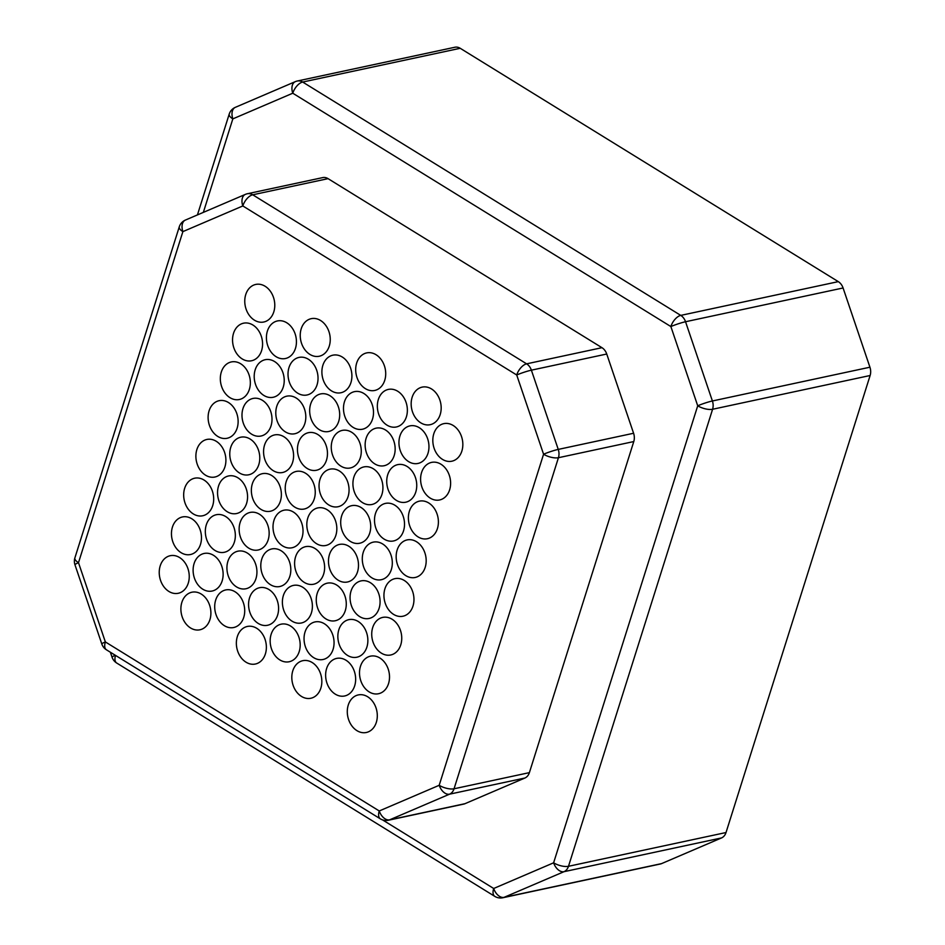<?xml version="1.0" encoding="UTF-8"?>
<svg xmlns="http://www.w3.org/2000/svg" width="945" height="945" viewBox="0 0 945 945"><rect width="100%" height="100%" fill="white"/><g stroke="black" fill="none" stroke-linecap="round" stroke-linejoin="round"><path stroke-width="1.42" d="M425.203 567.343A19.207 14.789 77.9 0 1 417.336 576.793A19.207 14.789 77.9 0 1 400.869 571.052A19.207 14.789 77.9 0 1 397.148 550.025A19.207 14.789 77.9 0 1 409.374 539.654A19.207 14.789 77.9 0 1 425.203 567.343M412.977 606.099A19.207 14.789 77.9 0 1 405.11 615.538A19.207 14.789 77.9 0 1 388.655 609.808A19.207 14.789 77.9 0 1 384.922 588.782A19.207 14.789 77.9 0 1 397.148 578.399A19.207 14.789 77.9 0 1 412.977 606.099M391.324 569.587A19.207 14.789 77.9 0 1 383.457 579.025A19.207 14.789 77.9 0 1 367.003 573.296A19.207 14.789 77.9 0 1 363.27 552.27A19.207 14.789 77.9 0 1 375.496 541.887A19.207 14.789 77.9 0 1 391.324 569.587M188.268 583.148A19.207 14.789 77.9 0 1 180.4 592.598A19.207 14.789 77.9 0 1 163.946 586.857A19.207 14.789 77.9 0 1 160.213 565.842A19.207 14.789 77.9 0 1 172.439 555.459A19.207 14.789 77.9 0 1 188.268 583.148M200.482 544.403A19.207 14.789 77.9 0 1 192.615 553.841A19.207 14.789 77.9 0 1 176.16 548.1A19.207 14.789 77.9 0 1 172.439 527.086A19.207 14.789 77.9 0 1 184.665 516.702A19.207 14.789 77.9 0 1 200.482 544.403M212.708 505.646A19.207 14.789 77.9 0 1 204.841 515.084A19.207 14.789 77.9 0 1 188.386 509.355A19.207 14.789 77.9 0 1 184.653 488.329A19.207 14.789 77.9 0 1 196.879 477.957A19.207 14.789 77.9 0 1 212.708 505.646M224.922 466.889A19.207 14.789 77.9 0 1 217.055 476.339A19.207 14.789 77.9 0 1 200.6 470.598A19.207 14.789 77.9 0 1 196.867 449.572A19.207 14.789 77.9 0 1 209.105 439.201A19.207 14.789 77.9 0 1 224.922 466.889M237.148 428.132A19.207 14.789 77.9 0 1 229.281 437.582A19.207 14.789 77.9 0 1 212.814 431.841A19.207 14.789 77.9 0 1 209.093 410.827A19.207 14.789 77.9 0 1 221.319 400.444A19.207 14.789 77.9 0 1 237.148 428.132M249.362 389.387A19.207 14.789 77.9 0 1 241.495 398.825A19.207 14.789 77.9 0 1 225.04 393.085A19.207 14.789 77.9 0 1 221.307 372.07A19.207 14.789 77.9 0 1 233.533 361.687A19.207 14.789 77.9 0 1 249.362 389.387M261.588 350.63A19.207 14.789 77.9 0 1 253.721 360.069A19.207 14.789 77.9 0 1 237.254 354.34A19.207 14.789 77.9 0 1 233.533 333.313A19.207 14.789 77.9 0 1 245.759 322.942A19.207 14.789 77.9 0 1 261.588 350.63M273.802 311.874A19.207 14.789 77.9 0 1 265.935 321.324A19.207 14.789 77.9 0 1 249.48 315.583A19.207 14.789 77.9 0 1 245.747 294.556A19.207 14.789 77.9 0 1 257.973 284.185A19.207 14.789 77.9 0 1 273.802 311.874M295.454 348.386A19.207 14.789 77.9 0 1 287.587 357.836A19.207 14.789 77.9 0 1 271.132 352.095A19.207 14.789 77.9 0 1 267.4 331.069A19.207 14.789 77.9 0 1 279.637 320.698A19.207 14.789 77.9 0 1 295.454 348.386M283.24 387.143A19.207 14.789 77.9 0 1 275.373 396.581A19.207 14.789 77.9 0 1 258.918 390.852A19.207 14.789 77.9 0 1 255.185 369.826A19.207 14.789 77.9 0 1 267.411 359.454A19.207 14.789 77.9 0 1 283.24 387.143M271.014 425.9A19.207 14.789 77.9 0 1 263.147 435.338A19.207 14.789 77.9 0 1 246.692 429.597A19.207 14.789 77.9 0 1 242.971 408.583A19.207 14.789 77.9 0 1 255.197 398.199A19.207 14.789 77.9 0 1 271.014 425.9M258.8 464.645A19.207 14.789 77.9 0 1 250.933 474.095A19.207 14.789 77.9 0 1 234.478 468.354A19.207 14.789 77.9 0 1 230.745 447.339A19.207 14.789 77.9 0 1 242.971 436.956A19.207 14.789 77.9 0 1 258.8 464.645M246.586 503.401A19.207 14.789 77.9 0 1 238.719 512.851A19.207 14.789 77.9 0 1 222.252 507.111A19.207 14.789 77.9 0 1 218.531 486.084A19.207 14.789 77.9 0 1 230.757 475.713A19.207 14.789 77.9 0 1 246.586 503.401M234.36 542.158A19.207 14.789 77.9 0 1 226.493 551.596A19.207 14.789 77.9 0 1 210.038 545.867A19.207 14.789 77.9 0 1 206.305 524.841A19.207 14.789 77.9 0 1 218.543 514.47A19.207 14.789 77.9 0 1 234.36 542.158M222.146 580.915A19.207 14.789 77.9 0 1 214.279 590.353A19.207 14.789 77.9 0 1 197.824 584.612A19.207 14.789 77.9 0 1 194.091 563.598A19.207 14.789 77.9 0 1 206.317 553.215A19.207 14.789 77.9 0 1 222.146 580.915M209.92 619.66A19.207 14.789 77.9 0 1 202.053 629.11A19.207 14.789 77.9 0 1 185.598 623.369A19.207 14.789 77.9 0 1 181.865 602.355A19.207 14.789 77.9 0 1 194.103 591.972A19.207 14.789 77.9 0 1 209.92 619.66M243.739 617.38A19.207 14.789 77.9 0 1 235.872 626.83A19.207 14.789 77.9 0 1 219.405 621.089A19.207 14.789 77.9 0 1 215.684 600.075A19.207 14.789 77.9 0 1 227.91 589.692A19.207 14.789 77.9 0 1 243.739 617.38M255.953 578.623A19.207 14.789 77.9 0 1 248.086 588.073A19.207 14.789 77.9 0 1 231.631 582.333A19.207 14.789 77.9 0 1 227.899 561.318A19.207 14.789 77.9 0 1 240.124 550.935A19.207 14.789 77.9 0 1 255.953 578.623M268.167 539.879A19.207 14.789 77.9 0 1 260.3 549.317A19.207 14.789 77.9 0 1 243.845 543.576A19.207 14.789 77.9 0 1 240.113 522.561A19.207 14.789 77.9 0 1 252.35 512.178A19.207 14.789 77.9 0 1 268.167 539.879M280.393 501.122A19.207 14.789 77.9 0 1 272.526 510.56A19.207 14.789 77.9 0 1 256.071 504.831A19.207 14.789 77.9 0 1 252.339 483.805A19.207 14.789 77.9 0 1 264.565 473.433A19.207 14.789 77.9 0 1 280.393 501.122M292.607 462.365A19.207 14.789 77.9 0 1 284.74 471.815A19.207 14.789 77.9 0 1 268.286 466.074A19.207 14.789 77.9 0 1 264.553 445.06A19.207 14.789 77.9 0 1 276.79 434.676A19.207 14.789 77.9 0 1 292.607 462.365M304.833 423.608A19.207 14.789 77.9 0 1 296.966 433.058A19.207 14.789 77.9 0 1 280.5 427.317A19.207 14.789 77.9 0 1 276.779 406.303A19.207 14.789 77.9 0 1 289.005 395.92A19.207 14.789 77.9 0 1 304.833 423.608M317.047 384.863A19.207 14.789 77.9 0 1 309.18 394.301A19.207 14.789 77.9 0 1 292.726 388.56A19.207 14.789 77.9 0 1 288.993 367.546A19.207 14.789 77.9 0 1 301.219 357.163A19.207 14.789 77.9 0 1 317.047 384.863M329.262 346.106A19.207 14.789 77.9 0 1 321.394 355.556A19.207 14.789 77.9 0 1 304.94 349.815A19.207 14.789 77.9 0 1 301.219 328.789A19.207 14.789 77.9 0 1 313.445 318.418A19.207 14.789 77.9 0 1 329.262 346.106M350.926 382.619A19.207 14.789 77.9 0 1 343.059 392.069A19.207 14.789 77.9 0 1 326.604 386.328A19.207 14.789 77.9 0 1 322.871 365.302A19.207 14.789 77.9 0 1 335.097 354.93A19.207 14.789 77.9 0 1 350.926 382.619M338.7 421.375A19.207 14.789 77.9 0 1 330.833 430.814A19.207 14.789 77.9 0 1 314.378 425.085A19.207 14.789 77.9 0 1 310.645 404.058A19.207 14.789 77.9 0 1 322.883 393.675A19.207 14.789 77.9 0 1 338.7 421.375M326.486 460.132A19.207 14.789 77.9 0 1 318.619 469.57A19.207 14.789 77.9 0 1 302.164 463.83A19.207 14.789 77.9 0 1 298.431 442.815A19.207 14.789 77.9 0 1 310.657 432.432A19.207 14.789 77.9 0 1 326.486 460.132M314.272 498.877A19.207 14.789 77.9 0 1 306.404 508.327A19.207 14.789 77.9 0 1 289.938 502.586A19.207 14.789 77.9 0 1 286.217 481.572A19.207 14.789 77.9 0 1 298.443 471.189A19.207 14.789 77.9 0 1 314.272 498.877M302.046 537.634A19.207 14.789 77.9 0 1 294.178 547.084A19.207 14.789 77.9 0 1 277.724 541.343A19.207 14.789 77.9 0 1 273.991 520.317A19.207 14.789 77.9 0 1 286.217 509.946A19.207 14.789 77.9 0 1 302.046 537.634M289.832 576.391A19.207 14.789 77.9 0 1 281.964 585.829A19.207 14.789 77.9 0 1 265.498 580.1A19.207 14.789 77.9 0 1 261.777 559.074A19.207 14.789 77.9 0 1 274.003 548.691A19.207 14.789 77.9 0 1 289.832 576.391M277.606 615.148A19.207 14.789 77.9 0 1 269.738 624.586A19.207 14.789 77.9 0 1 253.284 618.845A19.207 14.789 77.9 0 1 249.551 597.831A19.207 14.789 77.9 0 1 261.789 587.447A19.207 14.789 77.9 0 1 277.606 615.148M265.391 653.893A19.207 14.789 77.9 0 1 257.524 663.343A19.207 14.789 77.9 0 1 241.07 657.602A19.207 14.789 77.9 0 1 237.337 636.587A19.207 14.789 77.9 0 1 249.563 626.204A19.207 14.789 77.9 0 1 265.391 653.893M299.199 651.613A19.207 14.789 77.9 0 1 291.332 661.063A19.207 14.789 77.9 0 1 274.877 655.322A19.207 14.789 77.9 0 1 271.144 634.296A19.207 14.789 77.9 0 1 283.37 623.924A19.207 14.789 77.9 0 1 299.199 651.613M311.413 612.856A19.207 14.789 77.9 0 1 303.546 622.306A19.207 14.789 77.9 0 1 287.091 616.565A19.207 14.789 77.9 0 1 283.37 595.551A19.207 14.789 77.9 0 1 295.596 585.168A19.207 14.789 77.9 0 1 311.413 612.856M323.639 574.111A19.207 14.789 77.9 0 1 315.772 583.549A19.207 14.789 77.9 0 1 299.317 577.808A19.207 14.789 77.9 0 1 295.584 556.794A19.207 14.789 77.9 0 1 307.81 546.411A19.207 14.789 77.9 0 1 323.639 574.111M335.853 535.354A19.207 14.789 77.9 0 1 327.986 544.792A19.207 14.789 77.9 0 1 311.531 539.063A19.207 14.789 77.9 0 1 307.798 518.037A19.207 14.789 77.9 0 1 320.036 507.666A19.207 14.789 77.9 0 1 335.853 535.354M348.079 496.597A19.207 14.789 77.9 0 1 340.212 506.047A19.207 14.789 77.9 0 1 323.745 500.307A19.207 14.789 77.9 0 1 320.024 479.28A19.207 14.789 77.9 0 1 332.25 468.909A19.207 14.789 77.9 0 1 348.079 496.597M360.293 457.841A19.207 14.789 77.9 0 1 352.426 467.291A19.207 14.789 77.9 0 1 335.971 461.55A19.207 14.789 77.9 0 1 332.238 440.535A19.207 14.789 77.9 0 1 344.464 430.152A19.207 14.789 77.9 0 1 360.293 457.841M372.519 419.096A19.207 14.789 77.9 0 1 364.652 428.534A19.207 14.789 77.9 0 1 348.185 422.793A19.207 14.789 77.9 0 1 344.464 401.779A19.207 14.789 77.9 0 1 356.69 391.395A19.207 14.789 77.9 0 1 372.519 419.096M384.733 380.339A19.207 14.789 77.9 0 1 376.866 389.777A19.207 14.789 77.9 0 1 360.411 384.048A19.207 14.789 77.9 0 1 356.678 363.022A19.207 14.789 77.9 0 1 368.904 352.65A19.207 14.789 77.9 0 1 384.733 380.339M406.385 416.851A19.207 14.789 77.9 0 1 398.518 426.289A19.207 14.789 77.9 0 1 382.063 420.56A19.207 14.789 77.9 0 1 378.331 399.534A19.207 14.789 77.9 0 1 390.568 389.163A19.207 14.789 77.9 0 1 406.385 416.851M440.193 414.571A19.207 14.789 77.9 0 1 432.326 424.01A19.207 14.789 77.9 0 1 415.871 418.281A19.207 14.789 77.9 0 1 412.15 397.254A19.207 14.789 77.9 0 1 424.376 386.871A19.207 14.789 77.9 0 1 440.193 414.571M461.857 451.084A19.207 14.789 77.9 0 1 453.99 460.522A19.207 14.789 77.9 0 1 437.535 454.793A19.207 14.789 77.9 0 1 433.802 433.767A19.207 14.789 77.9 0 1 446.028 423.395A19.207 14.789 77.9 0 1 461.857 451.084M427.979 453.328A19.207 14.789 77.9 0 1 420.112 462.766A19.207 14.789 77.9 0 1 403.657 457.026A19.207 14.789 77.9 0 1 399.924 436.011A19.207 14.789 77.9 0 1 412.15 425.628A19.207 14.789 77.9 0 1 427.979 453.328M449.631 489.841A19.207 14.789 77.9 0 1 441.764 499.279A19.207 14.789 77.9 0 1 425.309 493.538A19.207 14.789 77.9 0 1 421.576 472.524A19.207 14.789 77.9 0 1 433.814 462.14A19.207 14.789 77.9 0 1 449.631 489.841M394.171 455.608A19.207 14.789 77.9 0 1 386.304 465.046A19.207 14.789 77.9 0 1 369.849 459.305A19.207 14.789 77.9 0 1 366.117 438.291A19.207 14.789 77.9 0 1 378.343 427.908A19.207 14.789 77.9 0 1 394.171 455.608M415.765 492.073A19.207 14.789 77.9 0 1 407.897 501.523A19.207 14.789 77.9 0 1 391.431 495.782A19.207 14.789 77.9 0 1 387.71 474.768A19.207 14.789 77.9 0 1 399.936 464.385A19.207 14.789 77.9 0 1 415.765 492.073M381.945 494.353A19.207 14.789 77.9 0 1 374.078 503.803A19.207 14.789 77.9 0 1 357.623 498.062A19.207 14.789 77.9 0 1 353.902 477.048A19.207 14.789 77.9 0 1 366.128 466.665A19.207 14.789 77.9 0 1 381.945 494.353M369.731 533.11A19.207 14.789 77.9 0 1 361.864 542.56A19.207 14.789 77.9 0 1 345.409 536.819A19.207 14.789 77.9 0 1 341.677 515.793A19.207 14.789 77.9 0 1 353.902 505.421A19.207 14.789 77.9 0 1 369.731 533.11M403.539 530.83A19.207 14.789 77.9 0 1 395.671 540.28A19.207 14.789 77.9 0 1 379.217 534.539A19.207 14.789 77.9 0 1 375.484 513.513A19.207 14.789 77.9 0 1 387.722 503.142A19.207 14.789 77.9 0 1 403.539 530.83M437.417 528.586A19.207 14.789 77.9 0 1 429.55 538.036A19.207 14.789 77.9 0 1 413.095 532.295A19.207 14.789 77.9 0 1 409.362 511.28A19.207 14.789 77.9 0 1 421.588 500.897A19.207 14.789 77.9 0 1 437.417 528.586M379.099 608.344A19.207 14.789 77.9 0 1 371.231 617.782A19.207 14.789 77.9 0 1 354.777 612.041A19.207 14.789 77.9 0 1 351.044 591.027A19.207 14.789 77.9 0 1 363.282 580.643A19.207 14.789 77.9 0 1 379.099 608.344M357.517 571.867A19.207 14.789 77.9 0 1 349.65 581.305A19.207 14.789 77.9 0 1 333.183 575.576A19.207 14.789 77.9 0 1 329.462 554.55A19.207 14.789 77.9 0 1 341.688 544.178A19.207 14.789 77.9 0 1 357.517 571.867M345.291 610.624A19.207 14.789 77.9 0 1 337.424 620.062A19.207 14.789 77.9 0 1 320.969 614.321A19.207 14.789 77.9 0 1 317.236 593.306A19.207 14.789 77.9 0 1 329.474 582.923A19.207 14.789 77.9 0 1 345.291 610.624M333.077 649.369A19.207 14.789 77.9 0 1 325.21 658.819A19.207 14.789 77.9 0 1 308.755 653.078A19.207 14.789 77.9 0 1 305.022 632.063A19.207 14.789 77.9 0 1 317.248 621.68A19.207 14.789 77.9 0 1 333.077 649.369M320.851 688.125A19.207 14.789 77.9 0 1 312.984 697.575A19.207 14.789 77.9 0 1 296.529 691.834A19.207 14.789 77.9 0 1 292.796 670.808A19.207 14.789 77.9 0 1 305.034 660.437A19.207 14.789 77.9 0 1 320.851 688.125M354.67 685.846A19.207 14.789 77.9 0 1 346.803 695.296A19.207 14.789 77.9 0 1 330.337 689.555A19.207 14.789 77.9 0 1 326.616 668.528A19.207 14.789 77.9 0 1 338.842 658.157A19.207 14.789 77.9 0 1 354.67 685.846M366.884 647.089A19.207 14.789 77.9 0 1 359.017 656.539A19.207 14.789 77.9 0 1 342.562 650.798A19.207 14.789 77.9 0 1 338.83 629.783A19.207 14.789 77.9 0 1 351.056 619.4A19.207 14.789 77.9 0 1 366.884 647.089M400.763 644.856A19.207 14.789 77.9 0 1 392.896 654.294A19.207 14.789 77.9 0 1 376.429 648.553A19.207 14.789 77.9 0 1 372.708 627.539A19.207 14.789 77.9 0 1 384.934 617.156A19.207 14.789 77.9 0 1 400.763 644.856M388.537 683.601A19.207 14.789 77.9 0 1 380.67 693.051A19.207 14.789 77.9 0 1 364.215 687.31A19.207 14.789 77.9 0 1 360.482 666.296A19.207 14.789 77.9 0 1 372.72 655.913A19.207 14.789 77.9 0 1 388.537 683.601M376.323 722.358A19.207 14.789 77.9 0 1 368.455 731.808A19.207 14.789 77.9 0 1 352.001 726.067A19.207 14.789 77.9 0 1 348.268 705.041A19.207 14.789 77.9 0 1 360.494 694.669A19.207 14.789 77.9 0 1 376.323 722.358M838.298 281.634L460.215 48.289L302.672 82.05L680.766 315.394L838.298 281.634A10.974 8.446 77.9 0 1 843.082 287.977L869.932 367.215A10.974 8.446 77.9 0 1 870.121 375.508L712.589 409.268L568.488 866.293L726.02 832.533L870.121 375.508M382.524 819.882L493.692 888.489L553.616 862.809L697.717 405.795L670.867 326.557L292.773 93.212A10.974 5.635 -58.3 0 1 302.672 82.05A10.974 8.446 -102.1 0 0 297.321 81.01L454.852 47.25A10.974 8.446 77.9 0 1 460.215 48.289M726.02 832.533A10.974 8.446 77.9 0 1 721.519 837.931L661.583 863.612A10.974 8.446 77.9 0 1 660.378 863.99L502.834 897.75A10.974 8.446 -102.1 0 0 504.039 897.36L661.583 863.612M529.389 772.632L633.776 441.563L558.436 457.711L454.049 788.78L529.389 772.632A10.974 8.446 77.9 0 1 524.888 778.03L464.952 803.699A10.974 8.446 77.9 0 1 463.747 804.089L388.395 820.236A10.974 8.446 -102.1 0 0 389.612 819.847L464.952 803.699M247.366 193.749A10.974 10.974 0 0 0 245.346 194.398A10.974 6.922 -113.2 0 0 242.818 205.951L182.881 231.619L78.494 562.688L105.356 641.927L379.252 810.964L439.189 785.295L543.576 454.226L516.714 374.988L242.818 205.951A10.974 5.635 -58.3 0 1 252.728 194.8A10.974 8.446 -102.1 0 0 247.366 193.749L322.717 177.601A10.974 8.446 77.9 0 1 328.069 178.652L252.728 194.8L526.613 363.837L601.965 347.689L328.069 178.652M601.965 347.689A10.974 8.446 77.9 0 1 606.737 354.021L633.587 433.259A10.974 8.446 77.9 0 1 633.776 441.563M297.321 81.01A10.974 10.974 0 0 0 295.301 81.648A10.974 6.922 -113.2 0 0 292.773 93.212L232.836 118.881L203.352 212.377M524.888 778.03L449.536 794.178L389.612 819.847A10.974 6.922 -113.2 0 1 379.252 810.964A10.974 5.635 -58.3 0 0 380.339 818.842A10.974 10.974 0 0 0 388.395 820.236M606.737 354.021L531.385 370.168L558.247 449.407L633.587 433.259M721.519 837.931L563.976 871.692L504.039 897.36A10.974 6.922 -113.2 0 1 493.692 888.489A10.974 5.635 -58.3 0 0 494.767 896.356A10.974 10.974 0 0 0 502.834 897.75M843.082 287.977L685.538 321.737L712.4 400.975L869.932 367.215M563.976 871.692A10.974 8.446 -102.1 0 0 568.488 866.293A10.974 4.158 17.5 0 1 553.616 862.809A10.974 6.922 -113.2 0 0 563.976 871.692M712.589 409.268A10.974 8.446 -102.1 0 0 712.4 400.975A10.974 1.051 -18.7 0 0 697.717 405.795A10.974 4.158 17.5 0 0 712.589 409.268M685.538 321.737A10.974 8.446 -102.1 0 0 680.766 315.394A10.974 5.635 -58.3 0 0 670.867 326.557A10.974 1.051 -18.7 0 1 685.538 321.737M494.767 896.356L116.684 663.012A10.974 5.635 -58.3 0 1 115.514 655.405M110.364 652.227L112.053 657.2A10.974 1.051 -18.7 0 1 115.29 655.275M197.434 214.917L229.21 114.109A10.974 4.158 17.5 0 0 232.836 118.881A10.974 6.922 -113.2 0 1 235.364 107.328L295.301 81.648M526.613 363.837A10.974 5.635 121.7 0 0 516.714 374.988A10.974 1.051 161.3 0 1 531.385 370.168A10.974 8.446 -102.1 0 0 526.613 363.837M182.881 231.619A10.974 6.922 -113.2 0 1 185.409 220.067A10.974 10.974 0 0 0 179.266 226.859A10.974 4.158 -162.5 0 0 182.881 231.619M558.247 449.407A10.974 1.051 161.3 0 0 543.576 454.226A10.974 4.158 -162.5 0 0 558.436 457.711A10.974 8.446 -102.1 0 0 558.247 449.407M74.879 557.928A10.974 10.974 0 0 0 74.95 564.744A10.974 1.051 161.3 0 1 78.494 562.688A10.974 4.158 -162.5 0 1 74.879 557.928L179.266 226.859M454.049 788.78A10.974 4.158 -162.5 0 1 439.189 785.295A10.974 6.922 -113.2 0 0 449.536 794.178A10.974 8.446 -102.1 0 0 454.049 788.78M105.356 641.927A10.974 1.051 161.3 0 0 101.812 643.982A10.974 10.974 0 0 0 106.442 649.806A10.974 5.635 121.7 0 1 105.356 641.927M112.053 657.2A10.974 10.974 0 0 0 116.684 663.012M235.364 107.328A10.974 10.974 0 0 0 229.21 114.109M245.346 194.398L185.409 220.067M74.95 564.744L101.812 643.982M380.339 818.842L106.442 649.806"/></g></svg>
